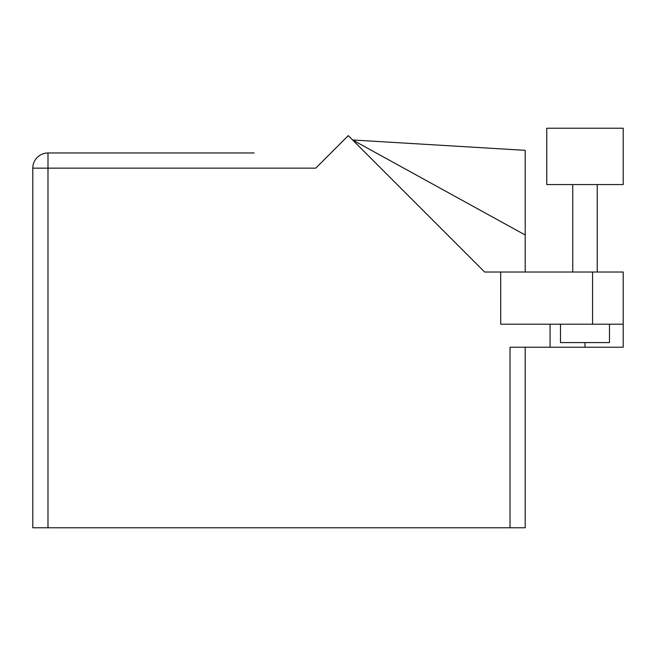 <?xml version="1.0" encoding="UTF-8"?>
<svg xmlns="http://www.w3.org/2000/svg" width="656" height="656" viewBox="0 0 656 656"><rect width="100%" height="100%" fill="white"/><g stroke="black" fill="none" stroke-linecap="round" stroke-linejoin="round"><path stroke-width="0.98" d="M546.768 184.566L546.768 128.223L546.768 184.566L623.2 184.566L623.2 128.223L623.2 184.566M546.768 128.223L623.2 128.223M609.481 324.203L609.481 342.58L560.486 342.58L560.486 324.203M254.143 152.963L47.986 152.963L254.143 152.963M623.2 272.019L623.2 324.203L592.581 324.203L592.581 272.019L623.2 272.019L623.2 347.229L510.024 347.229L510.024 527.777L32.8 527.777L32.8 168.149A15.186 15.186 0 0 1 47.986 152.963L47.986 527.777M32.8 168.149L315.749 168.149L348.262 135.636L484.645 272.019L500.708 272.019L500.708 324.203L592.581 324.203M550.072 324.203L550.072 347.229M500.708 272.019L592.581 272.019M525.21 527.777L525.21 347.229L525.21 527.777L510.024 527.777M525.21 234.996L352.592 139.974L525.21 150.339L525.21 272.019M584.98 342.58L584.98 347.229M597.231 184.566L597.231 272.019M572.737 184.566L572.737 272.019L572.737 184.566"/></g></svg>
